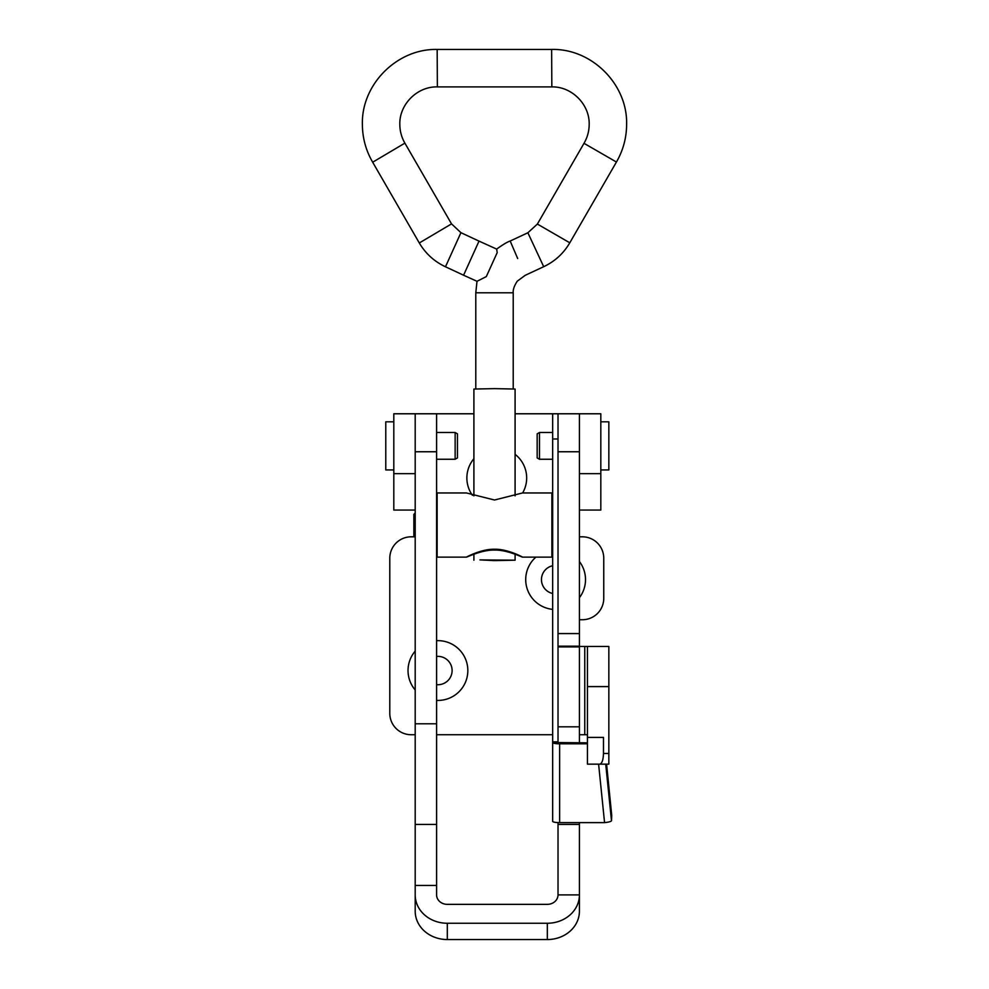 <?xml version="1.0" encoding="UTF-8"?>
<svg xmlns="http://www.w3.org/2000/svg" width="989" height="989" viewBox="0 0 989 989"><rect width="100%" height="100%" fill="white"/><g stroke="black" fill="none" stroke-linecap="round" stroke-linejoin="round"><path stroke-width="1.48" d="M522.649 492.955A29.905 29.905 0 0 0 515.096 454.347M473.904 458.711A29.905 29.905 0 0 0 472.408 495.304M579.418 597.702A29.905 29.905 0 0 0 579.418 561.517M552.666 549.847A29.905 29.905 0 0 0 551.874 549.946M535.877 557.141A29.905 29.905 0 0 0 552.666 609.36M552.666 565.745A14.18 14.18 0 0 0 552.666 593.474M436.594 700.41A29.905 29.905 0 0 0 467.834 670.542A29.905 29.905 0 0 0 436.594 640.674M415.195 651.121A29.905 29.905 0 0 0 415.195 689.963M436.594 684.66A14.18 14.18 0 0 0 452.109 670.542A14.18 14.18 0 0 0 436.594 656.436M600.817 473.669L600.817 413.785L579.418 413.785L579.418 473.669L600.817 473.669L600.817 510.064L579.418 510.064M587.441 737.411L587.441 646.472L608.841 646.472L608.841 764.151L599.804 764.151C602.029 763.471 603.253 759.911 603.488 753.457L603.488 737.411L587.441 737.411L587.441 764.151L599.804 764.151M415.195 510.064L393.807 510.064L393.807 413.785L415.195 413.785L393.807 413.785M393.807 473.669L415.195 473.669L415.195 413.785L473.904 413.785M552.666 438.98L552.666 413.785L558.019 413.785L558.019 742.529L558.019 741.824L552.666 741.824L552.666 438.98L558.019 438.98L558.019 413.785L579.418 413.785L515.096 413.785M579.418 619.732L582.36 619.732A21.399 21.399 0 0 0 603.76 598.333L603.76 558.216A21.399 21.399 0 0 0 582.36 536.817L579.418 536.817M587.441 646.472L579.418 646.472M414.935 536.817L411.189 536.817A21.399 21.399 0 0 0 389.79 558.216L389.79 713.341A21.399 21.399 0 0 0 411.189 734.728L415.195 734.728M436.594 734.728L552.666 734.728M579.418 734.728L587.441 734.728M608.841 764.151L587.441 764.151M455.138 459.255L455.138 432.502L457.462 433.85L457.462 457.919L455.138 459.255L436.594 459.255M393.807 421.809L385.784 421.809L385.784 469.948L393.807 469.948M539.475 432.502L539.475 459.255L537.163 457.919L537.163 433.85L539.475 432.502L552.666 432.502M539.475 459.255L552.666 459.255M600.817 469.948L608.841 469.948L608.841 421.809L600.817 421.809M579.418 413.785L579.418 742.826M558.019 822.588L558.019 824.43L579.418 824.43L579.418 911.19A32.093 28.36 180 0 1 547.325 939.55L447.3 939.55A32.093 28.36 180 0 1 415.195 911.19L415.195 885.452L436.594 885.452L436.594 413.785L415.195 413.785L415.195 885.452M558.019 824.43L558.019 894.909L579.418 894.909A32.093 28.36 0 0 1 547.325 923.256L447.3 923.256L447.3 939.55M579.418 822.625L579.418 824.43M436.594 885.452L436.594 894.909A10.694 9.457 0 0 0 447.3 904.354L547.325 904.354A10.694 9.457 0 0 0 558.019 894.909M415.195 894.909A32.093 28.36 0 0 0 447.3 923.256M436.594 824.43L415.195 824.43M436.594 723.787L415.195 723.787M605.725 764.151L611.486 820.746C611.078 821.55 608.767 822.168 604.563 822.625L559.626 822.625A6.948 1.286 180 0 1 552.666 821.327L552.666 741.824M587.441 743.815L559.626 743.815A6.948 1.286 0 0 1 552.666 742.529L587.441 742.826M611.486 820.746L611.746 815.591L606.578 764.151L611.746 815.579A6.948 0.841 174.3 0 1 611.746 815.579A6.948 0.841 174.3 0 1 611.746 815.591M515.096 495.872L515.096 389.048L494.5 388.628L473.904 389.048L473.904 495.872M494.5 560.602L515.096 560.194L479.937 559.898L494.5 560.602M496.663 249.104L497.195 252.628L486.316 276.586L477.007 281.296L463.581 275.226L479.022 241.106L496.663 249.092C502.907 244.592 507.419 241.897 510.176 241.019L527.879 232.761L543.703 266.696L525.221 275.313L517.272 281.173C514.268 285.759 512.92 289.629 513.217 292.793L513.217 388.875M517.692 258.549L510.176 241.019L517.692 258.549M486.316 276.586L497.195 252.628M415.195 513.007L413.859 514.354L413.859 535.741L415.195 537.076M515.096 554.223L522.563 557.141L551.874 557.141L551.874 492.955L522.563 492.955L494.5 500.014L466.437 492.955L437.126 492.955L437.126 557.141L466.437 557.141L473.904 554.223M494.5 549.241C507.085 548.895 521.71 556.535 522.575 557.141C521.685 557.091 506.998 549.723 494.5 550.082C481.927 549.736 467.29 557.116 466.425 557.141C467.315 556.523 482.002 548.883 494.5 549.241M584.771 734.728L584.771 646.472M608.841 753.457L603.488 753.457M587.441 686.589L608.841 686.589M558.019 646.905L579.418 646.905M558.019 646.163L579.418 646.163M558.019 633.578L579.418 633.578M558.019 451.763L579.418 451.763M547.325 923.256L547.325 939.55M436.594 451.763L415.195 451.763M559.626 822.625L559.626 743.815M604.563 822.625L598.605 764.151M527.879 232.761L537.373 224.07L569.8 242.8L616.431 162.048M475.783 388.875L475.783 292.793L513.217 292.793M537.373 224.07L584.005 143.318L616.431 162.035C623.157 150.377 626.556 137.805 626.618 124.33C627.656 84.275 591.669 48.35 551.627 49.45L437.163 49.45C397.195 48.473 361.344 84.349 362.382 124.33C362.444 137.879 365.881 150.513 372.68 162.221L372.68 162.233M584.005 143.318C587.417 137.446 589.147 131.117 589.184 124.33C589.691 104.364 571.79 86.426 551.837 86.896L551.627 49.45M551.837 86.896L437.373 86.896L437.163 49.45M437.373 86.896C417.346 86.315 399.296 104.278 399.816 124.33C399.853 131.043 401.546 137.31 404.884 143.133L372.68 162.221L419.311 242.985C425.591 253.604 434.319 261.529 445.483 266.783L463.581 275.226M404.884 143.133L451.528 223.885L419.311 242.973M451.528 223.885L460.923 232.675L445.483 266.783M455.138 432.502L436.594 432.502M558.019 726.828L579.418 726.828M515.096 553.655L515.096 560.194M460.923 232.675L479.022 241.106M543.703 266.696C554.854 261.405 563.545 253.444 569.8 242.8M475.783 292.793L477.007 281.296M473.904 553.655L473.904 560.194M552.666 511.672L551.874 511.672M552.666 538.424L551.874 538.424"/></g></svg>
